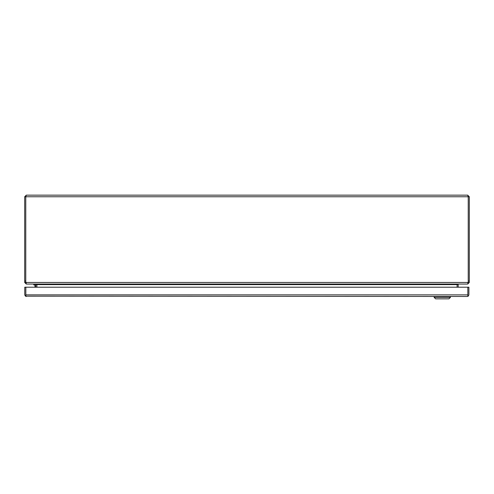 <?xml version="1.0" encoding="UTF-8"?>
<svg xmlns="http://www.w3.org/2000/svg" width="494" height="494" viewBox="0 0 494 494"><rect width="100%" height="100%" fill="white"/><g stroke="black" fill="none" stroke-linecap="round" stroke-linejoin="round"><path stroke-width="0.74" d="M25.83 294.918L25.824 287.212L24.762 287.212L24.762 294.875L25.429 296.178L25.824 294.875M25.429 296.178L467.305 296.474L467.83 296.178L467.83 287.212L467.83 294.918M467.837 294.875L467.83 295.628M467.305 296.474L468.232 296.178L468.899 294.875L468.899 287.212L25.83 287.212L25.83 296.178L26.355 296.474M468.232 296.178L467.837 295.628M33.771 284.075L33.771 284.915L34.66 284.915A0.309 0.309 0 0 1 34.969 285.229A0.309 0.309 0 0 0 34.66 284.915A0.309 0.309 0 0 1 34.969 285.229L34.969 287.212M467.701 195.155L469.3 196.754L468.232 196.754L467.701 195.155L26.299 195.155L25.799 196.6M24.7 281.037L24.7 282.469L25.768 282.469L25.768 281.037L24.7 281.037L24.7 196.754L26.299 195.155M469.3 281.037L468.232 281.037L468.232 196.754L468.232 282.469L469.3 282.469L469.3 196.754M24.7 196.754L468.232 196.754M26.299 283.006L25.768 282.469L25.768 196.754L25.768 281.037M468.232 281.037L468.232 282.469L467.701 283.006M469.3 282.469L467.701 284.075L468.232 282.469L25.768 282.469L26.299 284.075L24.7 282.469M26.818 284.075L467.182 284.075M457.117 284.587A1.599 1.599 0 0 0 457.117 284.606L457.117 287.212L457.117 284.606L458.216 284.433A0.531 0.531 0 0 0 458.185 284.606L458.185 287.212M36.883 284.581A1.599 1.599 0 0 1 36.883 284.606L36.883 287.212L36.883 284.606L35.784 284.433A0.531 0.531 0 0 1 35.815 284.606L35.815 287.212M458.216 284.433L457.592 284.229M36.408 284.229L35.784 284.433M450.435 296.474L450.435 297.363L448.953 298.845L435.615 298.845L434.133 297.363L450.435 297.363L450.435 296.474M434.133 296.474L434.133 297.363M35.815 285.229A1.155 1.155 0 0 0 34.66 284.075M467.83 294.875L25.83 294.875M457.117 284.606L36.883 284.606"/></g></svg>
